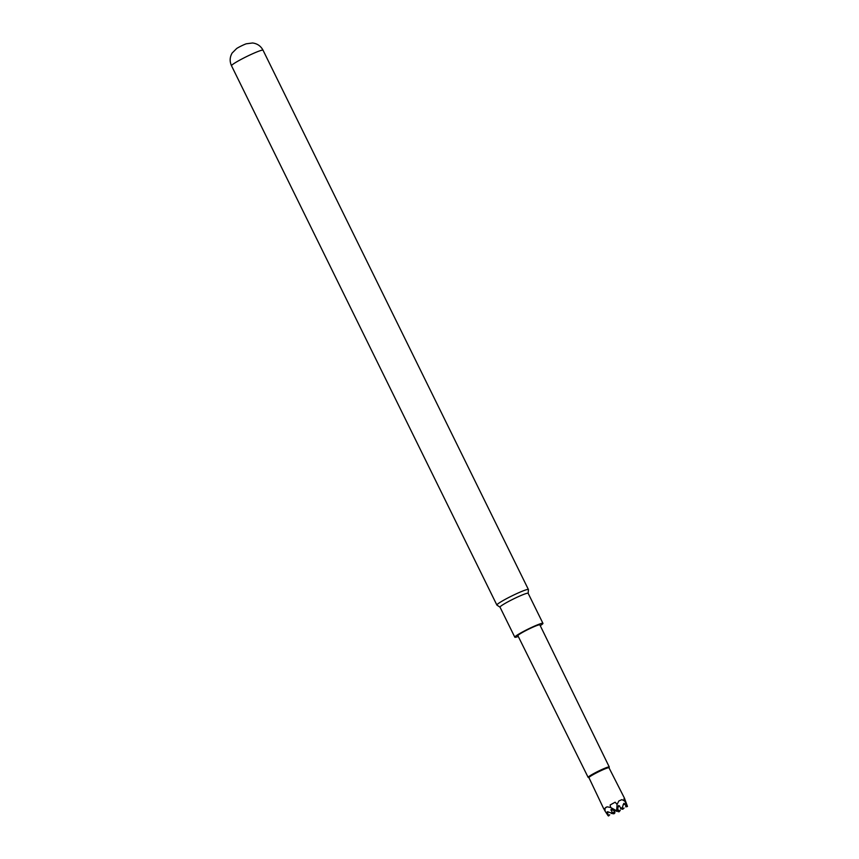 <?xml version="1.0" encoding="UTF-8"?>
<svg xmlns="http://www.w3.org/2000/svg" width="859" height="859" viewBox="0 0 859 859"><rect width="100%" height="100%" fill="white"/><g stroke="black" fill="none" stroke-linecap="round" stroke-linejoin="round"><path stroke-width="1.29" d="M626.533 806.236A235.022 144.376 67.8 0 0 625.653 806.773L626.909 806.698L623.817 803.39L621.852 808.738L618.501 805.57M618.598 805.517L617.267 810.166L616.322 811.036L618.051 811.164L617.75 807.449M589.006 777.717A11.178 0.999 -26.2 0 1 588.93 777.653A11.178 0.999 -26.2 0 1 590.788 776.053A11.178 0.999 -26.2 0 1 601.815 770.265A11.178 0.999 -26.2 0 1 608.999 767.785L624.6 798.451M609.02 767.817L609.267 767.098A11.768 1.052 153.8 0 0 609.267 766.99A11.768 1.052 153.8 0 0 601.708 769.6A11.768 1.052 153.8 0 0 590.101 775.698A11.768 1.052 153.8 0 0 588.147 777.384A11.768 1.052 153.8 0 0 588.222 777.449L588.952 777.696M604.779 809.135L603.834 808.791L605.112 811.175L604.961 808.287L605.82 807.417L607.12 806.816L610.642 807.492L610.137 804.99L615.141 802.22L617.073 804.368L618.888 800.953L621.916 799.632L624.772 801.114L623.935 798.87L624.686 798.827L627.489 806.451L624.772 801.114M609.267 766.99L539.86 624.869A12.241 1.095 153.8 0 0 532 627.585A12.241 1.095 153.8 0 0 519.931 633.931A12.241 1.095 153.8 0 0 517.891 635.681L588.147 777.384M611.393 813.494L612.8 813.344L607.227 811.787L608.505 815.953L609.74 814.815A235.022 184.266 57.3 0 0 608.451 815.363M616.826 810.735L615.173 811.068L611.028 809.35L612.542 813.43M518.278 636.465A15.677 1.396 -26.2 0 1 514.809 637.195A15.677 1.396 -26.2 0 1 522.154 632.181A15.677 1.396 -26.2 0 1 537.058 625.019A15.677 1.396 -26.2 0 1 542.942 623.355A15.677 1.396 -26.2 0 1 540.247 625.653M496.878 605.047A17.577 1.568 -26.2 0 1 499.809 602.535A17.577 1.568 -26.2 0 1 521.821 591.4A17.577 1.568 -26.2 0 1 528.414 589.532L263.047 50.241A17.577 1.568 153.8 0 0 251.762 54.138A17.577 1.568 153.8 0 0 234.443 63.233A17.577 1.568 153.8 0 0 231.511 65.756L496.878 605.047A17.577 1.568 -26.2 0 0 496.932 605.112L500.035 607.184A15.677 1.396 -26.2 0 1 500.013 607.152A15.677 1.396 -26.2 0 1 507.368 602.127A15.677 1.396 -26.2 0 1 522.272 594.965A15.677 1.396 -26.2 0 1 528.156 593.301L542.942 623.355M231.511 65.756C229.536 61.397 229.74 57.156 232.134 53.043L236.644 48.534A6.528 0.58 -26.2 0 1 236.826 48.405A6.528 0.58 -26.2 0 1 246.265 43.798L252.589 42.982C257.303 43.594 260.792 46.01 263.047 50.241M528.414 589.532A17.577 1.568 -26.2 0 1 528.425 589.618L528.167 593.333M613.992 813.763L612.811 813.709M612.113 809.479L611.028 809.35M608.333 811.905L607.227 811.787M608.687 815.9L608.151 815.782A235.108 144.43 67.8 0 1 608.505 815.513M618.974 811.776L618.104 811.648A235.022 144.376 -112.2 0 1 619.017 811.036L619.414 811.519M623.935 798.87L624.686 798.827A242.872 29.152 63.2 0 0 623.935 798.87M612.639 812.99L613.509 812.41A235.022 184.266 57.3 0 0 612.284 812.925M622.002 808.641L622.99 809.178L622.764 808.63A235.022 184.266 -122.7 0 1 624.021 808.136L624.031 808.072M622.99 809.178L621.895 809.189L622.99 809.178M619.017 811.036A235.022 184.266 -122.7 0 1 620.241 810.552L620.273 810.424M616.687 810.789L610.642 807.492M617.073 804.368L616.665 810.799M605.112 811.175L608.151 815.782M604.961 808.287A242.528 148.983 67.8 0 1 607.12 806.816M621.293 808.362A235.022 144.376 67.8 0 0 620.402 808.92L621.626 808.448M622.507 807.868L621.744 808.781M617.535 810.789A235.022 184.266 57.3 0 1 618.147 810.552A235.022 184.266 -122.7 0 1 618.759 810.284L616.665 811.347A235.022 144.376 -112.2 0 1 617.106 811.079A235.022 144.376 67.8 0 1 617.535 810.789L617.879 811.24M612.907 813.752A235.022 144.376 -112.2 0 1 613.777 813.172L614.292 813.58L615.001 812.668M613.788 813.194A235.022 184.266 57.3 0 1 614.4 812.958L614.99 812.7A235.022 184.266 -122.7 0 0 614.4 812.958L614.002 809.854M618.888 800.953A242.528 190.15 -122.7 0 1 621.916 799.632M623.129 808.706L624.021 808.136M615.141 802.22A242.872 240.144 -79.8 0 0 610.137 804.99M608.591 812.034A237.879 186.5 57.3 0 0 607.141 812.657M612.37 809.607A237.879 186.5 57.3 0 0 610.953 810.23M621.916 809.199A235.022 144.376 -112.2 0 1 622.356 808.942A235.022 144.376 67.8 0 1 622.775 808.652M623.065 804.786A237.879 146.127 67.8 0 1 624.761 803.756M611.34 813.462A235.108 144.43 67.8 0 1 612.242 812.85M617.868 806.902A237.879 146.127 67.8 0 1 619.543 805.882M626.469 806.139A235.108 184.331 -122.7 0 1 627.134 805.882M621.272 808.319A235.108 184.331 -122.7 0 1 622.528 807.771M588.93 777.653L603.705 808.738M514.809 637.195L500.013 607.152"/></g></svg>
